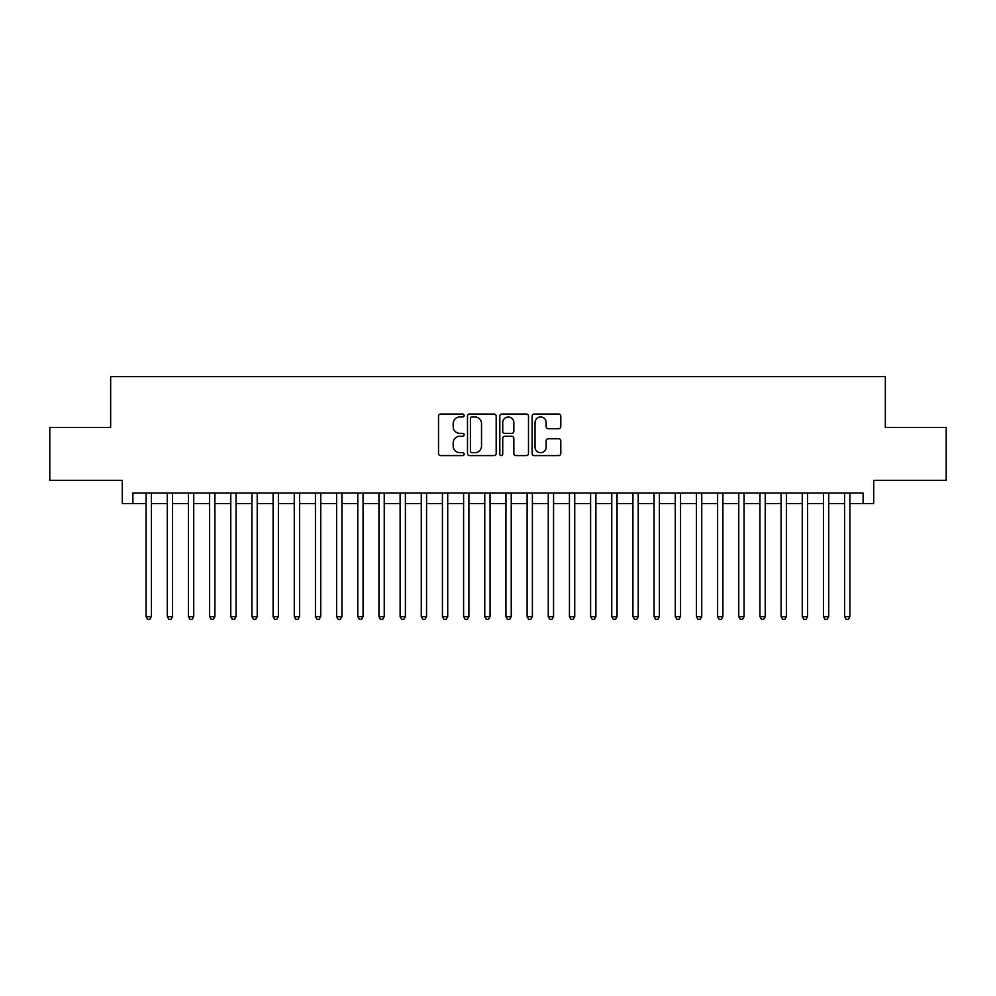 <?xml version="1.0" encoding="UTF-8"?>
<svg xmlns="http://www.w3.org/2000/svg" width="996" height="996" viewBox="0 0 996 996"><rect width="100%" height="100%" fill="white"/><g stroke="black" fill="none" stroke-linecap="round" stroke-linejoin="round"><path stroke-width="1.49" d="M464.136 415.494A1.457 1.457 0 0 0 462.679 414.037L440.606 414.037A2.079 2.079 0 0 0 438.526 416.116L438.526 453.516A2.079 2.079 0 0 0 440.606 455.595L462.679 455.595A1.457 1.457 0 0 0 464.136 454.139A1.457 1.457 0 0 0 462.679 452.682L459.828 452.682A6.648 6.648 0 0 1 453.18 446.034L453.18 442.921A6.648 6.648 0 0 1 459.828 436.273L462.679 436.273A1.457 1.457 0 0 0 464.136 434.816A1.457 1.457 0 0 0 462.679 433.36L459.828 433.36A6.648 6.648 0 0 1 453.18 426.711L453.18 423.599A6.648 6.648 0 0 1 459.828 416.951L462.679 416.951A1.457 1.457 0 0 0 464.136 415.494M558.719 428.691A2.079 2.079 0 0 0 560.798 426.612L560.798 416.116A2.079 2.079 0 0 0 558.719 414.037L534.205 414.037A2.079 2.079 0 0 0 532.125 416.116L532.125 453.516A2.079 2.079 0 0 0 534.205 455.595L558.719 455.595A2.079 2.079 0 0 0 560.798 453.516L560.798 440.842A2.079 2.079 0 0 0 558.719 438.763L548.223 438.763A2.079 2.079 0 0 0 546.144 440.842L546.144 447.129A5.553 5.553 0 0 1 540.591 452.682A5.553 5.553 0 0 1 535.039 447.129L535.039 422.503A5.553 5.553 0 0 1 540.591 416.951A5.553 5.553 0 0 1 546.144 422.503L546.144 426.612A2.079 2.079 0 0 0 548.223 428.691L558.719 428.691M132.879 503.615L132.879 493.02L863.121 493.02L863.121 503.615L873.704 503.615L873.704 480.321L946.2 480.321L946.2 427.409L885.344 427.409L885.344 376.613L110.656 376.613L110.656 427.409L49.8 427.409L49.8 480.321L122.296 480.321L122.296 503.615L146.113 503.615M496.182 416.116A2.079 2.079 0 0 0 494.103 414.037L469.589 414.037A2.079 2.079 0 0 0 467.51 416.116L467.51 453.516A2.079 2.079 0 0 0 469.589 455.595L494.103 455.595A2.079 2.079 0 0 0 496.182 453.516L496.182 416.116M501.897 414.037L526.411 414.037A2.079 2.079 0 0 1 528.49 416.116L528.49 453.516A2.079 2.079 0 0 1 526.411 455.595L515.916 455.595A2.079 2.079 0 0 1 513.836 453.516L513.836 438.352A2.079 2.079 0 0 0 511.77 436.273L504.81 436.273A2.079 2.079 0 0 0 502.731 438.352L502.731 454.139A1.457 1.457 0 0 1 501.274 455.595A1.457 1.457 0 0 1 499.818 454.139L499.818 416.116A2.079 2.079 0 0 1 501.897 414.037M151.404 503.615L167.278 503.615M172.569 503.615L188.443 503.615M193.734 503.615L209.608 503.615M214.899 503.615L230.773 503.615M236.064 503.615L251.938 503.615M257.229 503.615L273.103 503.615M278.394 503.615L294.268 503.615M299.559 503.615L315.433 503.615M320.737 503.615L336.611 503.615M341.902 503.615L357.776 503.615M363.067 503.615L378.941 503.615M384.232 503.615L400.106 503.615M405.397 503.615L421.271 503.615M426.562 503.615L442.436 503.615M447.727 503.615L463.601 503.615M468.892 503.615L484.766 503.615M490.057 503.615L505.943 503.615M511.234 503.615L527.108 503.615M532.399 503.615L548.273 503.615M553.564 503.615L569.438 503.615M574.729 503.615L590.603 503.615M595.894 503.615L611.768 503.615M617.059 503.615L632.933 503.615M638.224 503.615L654.098 503.615M659.389 503.615L675.263 503.615M680.567 503.615L696.441 503.615M701.732 503.615L717.606 503.615M722.897 503.615L738.771 503.615M744.062 503.615L759.936 503.615M765.227 503.615L781.101 503.615M786.392 503.615L802.266 503.615M807.557 503.615L823.431 503.615M828.722 503.615L844.596 503.615M849.887 503.615L863.121 503.615M471.88 416.951A1.457 1.457 0 0 0 470.423 418.407L470.423 451.225A1.457 1.457 0 0 0 471.88 452.682L474.88 452.682A6.648 6.648 0 0 0 481.529 446.034L481.529 423.599A6.648 6.648 0 0 0 474.88 416.951L471.88 416.951M513.836 422.615A5.553 5.553 0 0 0 508.284 417.05A5.553 5.553 0 0 0 502.731 422.615L502.731 431.28A2.079 2.079 0 0 0 504.81 433.36L511.77 433.36A2.079 2.079 0 0 0 513.836 431.28L513.836 422.615M151.404 493.02L151.404 616.636L146.113 616.636L146.113 493.02M151.404 616.636L149.811 619.388L147.694 619.388L146.113 616.636M172.569 493.02L172.569 616.636L167.278 616.636L167.278 493.02M172.569 616.636L170.976 619.388L168.859 619.388L167.278 616.636M193.734 493.02L193.734 616.636L188.443 616.636L188.443 493.02M193.734 616.636L192.141 619.388L190.024 619.388L188.443 616.636M214.899 493.02L214.899 616.636L209.608 616.636L209.608 493.02M214.899 616.636L213.306 619.388L211.189 619.388L209.608 616.636M236.064 493.02L236.064 616.636L230.773 616.636L230.773 493.02M236.064 616.636L234.483 619.388L232.367 619.388L230.773 616.636M257.229 493.02L257.229 616.636L251.938 616.636L251.938 493.02M257.229 616.636L255.648 619.388L253.532 619.388L251.938 616.636M278.394 493.02L278.394 616.636L273.103 616.636L273.103 493.02M278.394 616.636L276.813 619.388L274.697 619.388L273.103 616.636M299.559 493.02L299.559 616.636L294.268 616.636L294.268 493.02M299.559 616.636L297.978 619.388L295.862 619.388L294.268 616.636M320.737 493.02L320.737 616.636L315.433 616.636L315.433 493.02M320.737 616.636L319.143 619.388L317.027 619.388L315.433 616.636M341.902 493.02L341.902 616.636L336.611 616.636L336.611 493.02M341.902 616.636L340.308 619.388L338.192 619.388L336.611 616.636M363.067 493.02L363.067 616.636L357.776 616.636L357.776 493.02M363.067 616.636L361.473 619.388L359.357 619.388L357.776 616.636M384.232 493.02L384.232 616.636L378.941 616.636L378.941 493.02M384.232 616.636L382.638 619.388L380.522 619.388L378.941 616.636M405.397 493.02L405.397 616.636L400.106 616.636L400.106 493.02M405.397 616.636L403.803 619.388L401.687 619.388L400.106 616.636M426.562 493.02L426.562 616.636L421.271 616.636L421.271 493.02M426.562 616.636L424.981 619.388L422.864 619.388L421.271 616.636M447.727 493.02L447.727 616.636L442.436 616.636L442.436 493.02M447.727 616.636L446.146 619.388L444.029 619.388L442.436 616.636M468.892 493.02L468.892 616.636L463.601 616.636L463.601 493.02M468.892 616.636L467.311 619.388L465.194 619.388L463.601 616.636M490.057 493.02L490.057 616.636L484.766 616.636L484.766 493.02M490.057 616.636L488.476 619.388L486.359 619.388L484.766 616.636M511.234 493.02L511.234 616.636L505.943 616.636L505.943 493.02M511.234 616.636L509.641 619.388L507.524 619.388L505.943 616.636M532.399 493.02L532.399 616.636L527.108 616.636L527.108 493.02M532.399 616.636L530.806 619.388L528.689 619.388L527.108 616.636M553.564 493.02L553.564 616.636L548.273 616.636L548.273 493.02M553.564 616.636L551.971 619.388L549.854 619.388L548.273 616.636M574.729 493.02L574.729 616.636L569.438 616.636L569.438 493.02M574.729 616.636L573.136 619.388L571.019 619.388L569.438 616.636M595.894 493.02L595.894 616.636L590.603 616.636L590.603 493.02M595.894 616.636L594.313 619.388L592.197 619.388L590.603 616.636M617.059 493.02L617.059 616.636L611.768 616.636L611.768 493.02M617.059 616.636L615.478 619.388L613.362 619.388L611.768 616.636M638.224 493.02L638.224 616.636L632.933 616.636L632.933 493.02M638.224 616.636L636.643 619.388L634.527 619.388L632.933 616.636M659.389 493.02L659.389 616.636L654.098 616.636L654.098 493.02M659.389 616.636L657.808 619.388L655.692 619.388L654.098 616.636M680.567 493.02L680.567 616.636L675.263 616.636L675.263 493.02M680.567 616.636L678.973 619.388L676.857 619.388L675.263 616.636M701.732 493.02L701.732 616.636L696.441 616.636L696.441 493.02M701.732 616.636L700.138 619.388L698.022 619.388L696.441 616.636M722.897 493.02L722.897 616.636L717.606 616.636L717.606 493.02M722.897 616.636L721.303 619.388L719.187 619.388L717.606 616.636M744.062 493.02L744.062 616.636L738.771 616.636L738.771 493.02M744.062 616.636L742.468 619.388L740.352 619.388L738.771 616.636M765.227 493.02L765.227 616.636L759.936 616.636L759.936 493.02M765.227 616.636L763.633 619.388L761.517 619.388L759.936 616.636M786.392 493.02L786.392 616.636L781.101 616.636L781.101 493.02M786.392 616.636L784.811 619.388L782.694 619.388L781.101 616.636M807.557 493.02L807.557 616.636L802.266 616.636L802.266 493.02M807.557 616.636L805.976 619.388L803.859 619.388L802.266 616.636M828.722 493.02L828.722 616.636L823.431 616.636L823.431 493.02M828.722 616.636L827.141 619.388L825.024 619.388L823.431 616.636M849.887 493.02L849.887 616.636L844.596 616.636L844.596 493.02M849.887 616.636L848.306 619.388L846.189 619.388L844.596 616.636"/></g></svg>

